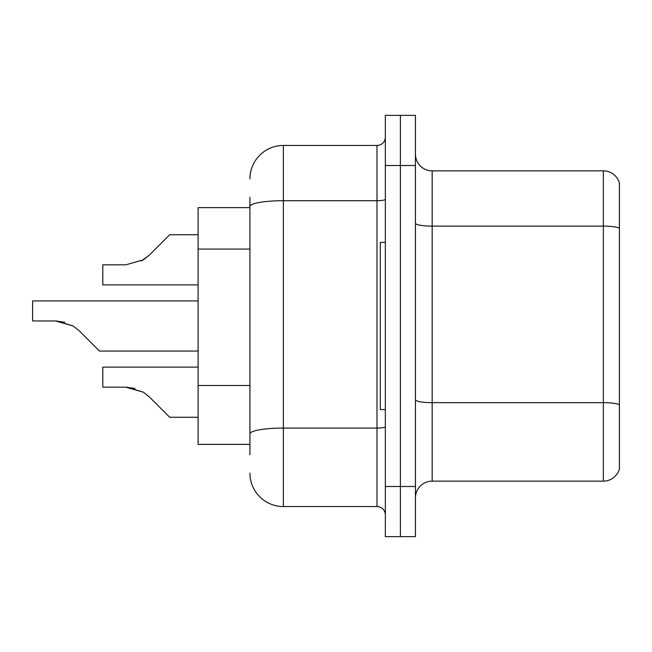 <?xml version="1.0" encoding="UTF-8"?>
<svg xmlns="http://www.w3.org/2000/svg" width="652" height="652" viewBox="0 0 652 652"><rect width="100%" height="100%" fill="white"/><g stroke="black" fill="none" stroke-linecap="round" stroke-linejoin="round"><path stroke-width="0.98" d="M249.936 238.713L249.936 197.271L249.936 207.638L198.11 207.638L198.11 444.362L249.936 444.362M415.438 497.859A16.716 16.716 0 0 1 432.162 481.143L603.353 481.143L603.353 170.857L432.162 170.857A16.716 16.716 0 0 1 415.438 154.141A16.716 16.716 0 0 0 432.162 170.857L432.162 481.143M415.438 536.645L415.438 115.355L400.393 115.355L400.393 536.645L415.438 536.645L385.348 536.645L385.348 486.49L400.393 486.49L400.393 536.645M619.4 182.894A16.716 16.716 0 0 0 603.353 170.857A16.716 16.716 0 0 1 619.4 182.894L619.4 469.106A16.716 16.716 0 0 1 603.353 481.143M619.4 228.436L619.4 404.745A16.716 2.901 180 0 0 603.353 402.659L432.162 402.659A16.716 2.901 -0 0 1 415.438 399.757M249.936 454.729L249.936 197.271M415.438 165.51L400.393 165.51L400.393 115.355L385.348 115.355L385.348 486.49M385.348 165.51L400.393 165.51L400.393 486.49L415.438 486.49M249.936 178.884A33.439 33.439 0 0 1 283.367 145.445L283.367 506.555L376.986 506.555L376.986 145.445A8.362 8.362 0 0 0 385.348 137.091M283.367 145.445L376.986 145.445M249.936 439.684L249.936 395.862M385.348 514.909A8.362 8.362 0 0 0 376.986 506.555M283.367 506.555A33.439 33.439 0 0 1 249.936 473.116M198.11 367.125L102.812 367.125L102.812 387.166L125.746 387.166L102.812 387.166L125.746 387.166L102.812 387.166L125.746 387.166L102.812 387.166L125.746 387.166L102.812 387.166L125.746 387.166L143.399 392.202L127.001 387.19L143.399 392.202L127.001 387.19L143.399 392.202L127.001 387.19L143.399 392.202L127.001 387.19L143.399 392.202L149.389 396.954L169.691 417.256L198.11 417.256M143.399 392.202L149.389 396.954L143.399 392.202M198.11 300.922L32.6 300.922L32.6 320.963L55.526 320.963L32.6 320.963L55.526 320.963L32.6 320.963L55.526 320.963L32.6 320.963L55.526 320.963L32.6 320.963L55.526 320.963L73.179 326L56.789 320.988L73.179 326L56.789 320.988L73.179 326L56.789 320.988L73.179 326L56.789 320.988L73.179 326L79.169 330.751L99.471 351.053L198.11 351.053M73.179 326L79.169 330.751M198.11 234.744L169.691 234.744L149.389 255.046L143.399 259.798L125.746 264.834L102.812 264.834L102.812 284.875L198.11 284.875M149.389 255.046L141.345 260.971M385.348 242.414L380.336 242.414L380.336 409.586L385.348 409.586M134.923 388.445L125.746 387.166M64.703 322.243L55.526 320.963M249.936 249.08L198.11 249.08M249.936 385.503L198.11 385.503M619.4 228.208A16.716 2.901 180 0 0 603.353 226.114L432.162 226.114A16.716 2.901 -0 0 1 415.438 223.212M385.348 426.62A8.362 1.451 0 0 1 376.986 428.071L283.367 428.071A33.439 5.803 180 0 0 249.936 433.873M249.936 206.513A33.439 5.803 180 0 1 283.367 200.702L376.986 200.702A8.362 1.451 0 0 0 385.348 199.251"/></g></svg>
